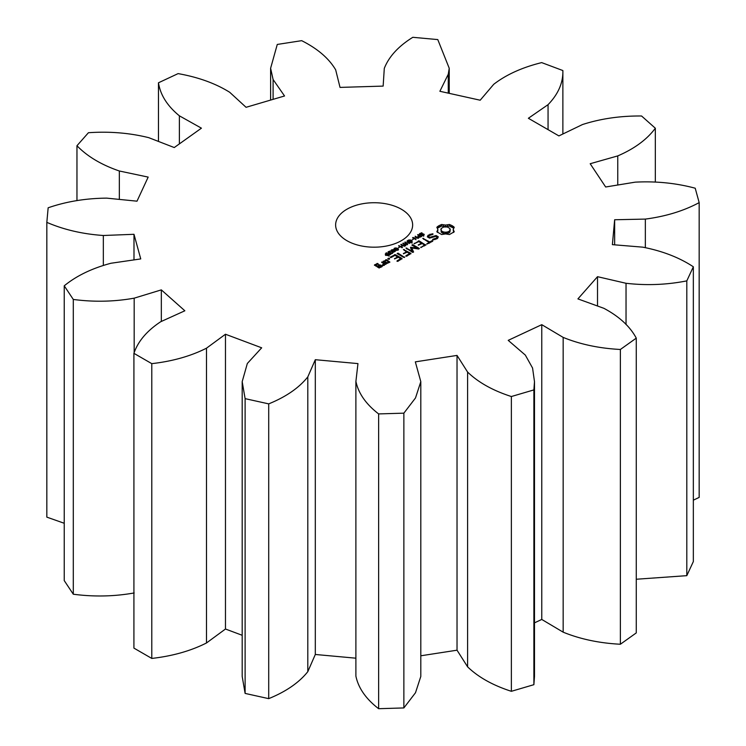 <?xml version="1.0" encoding="UTF-8"?>
<svg xmlns="http://www.w3.org/2000/svg" width="746" height="746" viewBox="0 0 746 746"><rect width="100%" height="100%" fill="white"/><g stroke="black" fill="none" stroke-linecap="round" stroke-linejoin="round"><path stroke-width="1.12" d="M151.783 363.647L151.783 658.429L133.916 648.106L133.916 353.334L151.783 363.647C172.54 361.288 190.78 356.131 206.493 348.186L225.469 334.236L261.678 347.813L247.327 363.498L242.189 381.654L245.117 398.644L268.709 403.875C286.016 396.844 299.043 387.855 307.8 376.898L315.306 359.703L357.959 363.6L355.879 381.635L355.889 676.072C358.36 688.054 365.941 698.927 378.632 708.7L403.866 707.935L415.503 692.726L420.809 676.426L420.809 381.654L415.326 361.866L457.028 355.413L467.602 372.067C478.298 382.428 492.892 390.578 511.364 396.527L533.884 389.906L534.49 381.654L532.569 368.039L525.324 355.087L508.212 340.353L541.764 324.669L563.165 337.397C580.229 344.354 599.299 348.373 620.374 349.473L636.273 338.134C630.044 326.459 619.264 316.528 603.924 308.331L577.917 298.894L597.518 276.682L626.034 283.284C646.521 285.634 666.784 284.832 686.805 280.878L693.342 266.788C679.429 257.584 662.579 251.048 642.8 247.159L612.391 244.651L614.648 219.753L645.346 219.091C665.721 216.424 683.662 210.931 699.17 202.623L695.216 188.216C676.016 183.078 656.014 181.054 635.21 182.155L605.659 186.994L590.189 163.728L617.763 155.905C634.492 148.687 647.015 139.455 655.333 128.228L641.569 115.994C620.411 115.807 600.716 118.661 582.486 124.545L558.903 135.912L528.373 118.278L548.058 104.664C558.25 94.136 563.193 82.769 562.876 70.553L541.68 62.608C522.219 67.41 506.236 74.637 493.731 84.298L480.191 100.216L439.879 91.282L448.271 74.227L449.232 68.268L437.781 39.585L412.818 37.3C398.429 46.252 388.918 56.612 384.293 68.371L383.146 86.098L340.027 87.403L335.672 69.844C328.949 58.421 317.619 48.695 301.682 40.666L277.27 44.443L270.611 68.268L273.101 79.524L284.543 95.982L246.068 107.303L229.721 92.29C215.529 83.431 198.324 77.211 178.107 73.612L158.469 82.787C160.362 94.956 167.337 105.969 179.385 115.826L201.429 128.172L174.256 147.549L148.743 137.665C129.543 132.909 109.438 131.268 88.429 132.723L76.959 145.722C87.263 156.399 101.381 164.819 119.332 170.993L148.174 177.1L137.003 201.178L106.734 198.138C85.846 198.305 66.319 201.523 48.154 207.789L46.83 222.364C63.755 229.684 82.592 234.067 103.34 235.494L133.991 234.3L140.742 258.918L110.958 263.254C91.991 268.308 76.418 275.834 64.24 285.821L73.294 299.444C93.921 302.167 114.213 301.738 134.177 298.167L161.332 289.877L184.849 310.784L160.688 321.74C146.925 330.814 138.001 341.342 133.916 353.334M151.783 658.429C172.54 656.07 190.78 650.913 206.493 642.968L206.493 348.186M206.493 642.968L225.469 629.018L242.189 635.284M242.189 381.654L242.189 676.426L245.117 693.416L268.709 698.648C286.016 691.617 299.043 682.627 307.8 671.68L315.306 654.475L355.879 658.186M420.809 655.79L457.028 650.195L467.602 666.84C478.298 677.2 492.892 685.36 511.364 691.309L533.884 684.679L534.49 676.426L534.49 381.654M534.49 622.845L541.764 619.45L563.165 632.17C580.229 639.126 599.299 643.155 620.374 644.246L636.273 632.906L636.273 338.134M636.273 579.241L686.805 575.66L693.342 561.561L693.342 266.788M693.342 500.174L699.17 497.395L699.17 202.623M46.83 222.364L46.83 517.137L64.24 523.272M64.24 285.821L64.24 580.602L73.294 594.217C93.921 596.94 114.213 596.511 134.177 592.949M355.889 381.299C358.36 393.273 365.941 404.145 378.632 413.918L403.866 413.163L415.503 397.954L420.809 381.654M346.899 240.678A38.512 22.231 0 0 0 388.871 245.499A38.512 22.231 0 0 0 412.641 224.956A38.512 22.231 0 0 0 374.128 202.726A38.512 22.231 0 0 0 335.625 224.956A38.512 22.231 0 0 0 346.899 240.678M454.258 231.764L453.186 229.507L454.258 227.25L449.456 224.471L445.539 225.087L441.632 224.471L436.83 227.25L437.902 229.507L436.83 231.764L441.632 234.533L445.548 233.918L449.456 234.533L454.258 231.764M420.511 234.943L419.364 234.095L421.611 232.752L422.18 233.088L420.455 233.554L420.147 234.412L423.057 233.871L424.232 234.71L422.152 235.96L421.621 235.652L423.196 235.176L423.458 234.393L420.511 234.943M419.961 234.03L420.147 234.897M423.887 235.204L423.887 234.095L424.232 234.71M423.635 235.382L423.458 234.393M418.786 237.47L417.732 236.641L418.86 235.577L417.583 234.841L418.04 234.58L421.462 236.557L418.786 237.47M416.016 239.699L412.594 237.722L417.844 238.226L415.205 236.221L418.627 238.188L413.648 237.843L416.016 239.699M412.062 239.998L413.498 239.168L412.062 239.998M408.416 242.124L406.943 241.275L408.724 240.007L410.542 239.979L412.277 241.387L409.88 242.963L409.34 242.655L411.661 241.415L409.61 240.24L407.624 241.145L409.787 241.34L408.416 242.124M411.121 242.581L411.661 241.415M438.303 236.799L436.14 235.54L429.789 237.293L428.652 236.641L429.127 235.605L432.68 234.449L433.09 234.039L432.372 233.796L428.064 235.279L427.337 236.846L429.537 238.114L435.888 236.361L437.016 237.014L436.541 238.049L432.988 239.196L432.587 239.615L433.286 239.858L437.585 238.403L438.303 236.799M431.869 240.744L429.799 241.946L422.749 238.347L428.969 242.422L426.908 244.091L432.699 241.228L431.869 240.744L431.869 241.704M425.817 245.201L419.149 240.883L414.189 243.765L418.739 241.601L421.248 243.056L418.347 245.21L422.077 243.532L424.558 244.968L420.828 247.597L425.807 244.725M405.787 245.602L405.339 245.863L402.812 243.373L406.878 244.306L404.742 242.254L409.573 243.42L405.544 242.459L407.68 244.511L407.213 244.781L403.633 243.532L405.787 245.602M402.047 247.765L398.625 245.788L400.761 246.488L402.467 245.509L400.788 244.539L401.245 244.278L404.668 246.255L402.868 245.742L401.161 246.721L402.504 247.495L402.047 247.765M398.084 248.073L399.52 247.243L398.084 248.073M396.676 250.432L394 248.875L395.8 247.849L397.422 248.455L398.485 249.397L396.676 250.432L397.907 249.686L397.525 249.089L395.8 248.204L394.578 248.595L396.704 250.078M394 248.875L394.466 248.11L394.466 249.425M398.485 249.714L398.019 250.171M393.692 252.157L391.007 250.6L392.806 249.574L394.429 250.18L395.492 251.122L393.692 252.157L394.914 251.411L394.531 250.815L392.806 249.938L391.585 250.32L393.72 251.803M391.007 250.6L391.473 249.835L391.473 251.15M389.701 253.015L387.985 252.213L389.813 251.048L390.298 251.327L388.722 251.934L388.927 252.596L390.54 252.381L390.839 253.556L392.844 252.913L391.118 253.929L389.701 253.015M388.601 252.167L388.675 252.969M390.354 253.099L390.568 253.92M411.801 247.998L418.758 249.024L419.336 248.465L412.715 244.641L411.885 245.117L416.986 248.064L410.58 247.29L411.923 251.001L405.964 248.036L412.603 252.362L413.582 252.027L411.801 247.998L413.032 252.353M406.756 256.204L410.887 253.342L403.418 249.509L406.328 251.663L403.427 253.817L407.148 252.139L409.647 253.575L405.936 255.719L406.756 256.204M404.621 257.435L398 253.136L397.17 253.612L403.772 257.426L404.602 256.95M387.174 255.505L385.272 254.05L386.456 252.801L386.885 253.053L385.822 253.91L386.325 254.591L387.827 253.677L389.617 254.638L388.573 255.533L387.174 255.505M386.307 253.276L385.822 254.806M389.114 255.309L389.114 253.948L389.617 254.638M389.496 259.16L387.836 258.75L389.496 258.349L389.496 259.16L389.496 258.349M397.879 261.333L402.001 258.47L395.352 254.628L390.41 257.016L391.221 257.491L394.942 255.346L397.441 256.792L394.541 258.946L398.271 257.277L400.761 258.713L397.049 260.848L397.879 261.333M383.295 261.585L386.642 263.525L389.897 262.107L386.559 259.711L383.295 261.585M385.887 264.42L381.738 262.023L383.407 263.469L383.257 264.905L382.204 264.867L382.129 265.539L384.395 265.287L384.516 264.103L385.887 264.42M382.232 266.536L380.18 264.877L377.345 266.052L375.732 265.119L377.336 264.187L378.474 264.373L377.746 263.469L374.492 264.886L378.977 267.945L382.232 266.536M225.469 629.018L225.469 334.236M161.332 321.451L161.332 289.877M134.177 352.699L134.177 298.167M73.294 594.217L73.294 299.444M245.117 693.416L245.117 398.644M268.709 698.648L268.709 403.875M307.8 671.68L307.8 376.898M315.306 654.475L315.306 359.703M133.991 259.897L133.991 234.3M103.34 265.175L103.34 235.494M378.632 708.7L378.632 413.918M403.866 707.935L403.866 413.163M457.028 650.195L457.028 355.413M119.332 199.406L119.332 170.993M467.602 666.84L467.602 372.067M76.959 200.618L76.959 145.722M511.364 691.309L511.364 396.527M533.884 684.679L533.884 389.906M541.764 619.45L541.764 324.669M179.385 143.894L179.385 115.826M563.165 632.17L563.165 337.397M158.469 141.432L158.469 82.787M620.374 644.246L620.374 349.473M597.518 306.009L597.518 276.682M273.101 99.349L273.101 79.524M626.034 324.575L626.034 283.284M686.805 575.66L686.805 280.878M614.648 244.837L614.648 219.753M645.346 247.513L645.346 219.091M448.271 93.147L448.271 74.227M617.763 185.008L617.763 155.905M655.333 181.931L655.333 128.228M562.876 133.991L562.876 70.553M548.058 129.645L548.058 104.664M453.605 232.444L453.186 229.507M453.456 230.663L453.456 232.239M453.605 228.145L449.456 226.047L445.539 226.663L441.632 226.047L437.482 228.145M453.409 226.374L453.409 227.94M452.3 225.6L452.3 227.176M450.966 224.966L450.966 226.532M449.456 224.471L449.456 226.047M447.553 224.938L447.553 226.504M445.539 225.087L445.539 226.663M443.534 224.938L443.534 226.504M441.632 224.471L441.632 226.047M440.121 224.966L440.121 226.532M437.632 230.663L437.482 232.435M438.788 225.6L438.788 227.176M437.902 229.507L437.632 232.239M437.678 226.374L437.678 227.94M418.04 234.58L418.04 235.102M418.86 235.577L418.422 236.79L420.613 237.041M413.153 237.396L413.153 238.049M413.648 237.843L413.648 238.328M415.205 236.221L415.205 236.706M413.088 238.934L413.088 239.41M408.472 241.629L408.472 242.096M407.624 241.145L407.624 241.667M411.456 241.937L412.277 242.963M437.743 238.049L437.016 237.62M436.14 235.54L436.14 236.501M429.789 237.293L429.789 238.039M428.652 236.641L428.652 237.601M432.988 239.196L432.988 239.755M435.095 238.879L435.095 239.578M436.541 238.049L436.541 239.009M432.372 233.796L432.372 234.496M437.016 237.014L436.923 238.785M429.985 234.169L429.985 235.111M428.726 236.473L427.915 237.172M428.064 235.279L428.064 236.855M429.799 241.946L429.799 242.898M432.699 240.744L432.699 241.228M423.597 238.356L423.597 239.317M428.969 242.422L428.969 243.373M426.926 243.597L426.926 244.091M419.149 240.883L419.149 241.844M418.347 240.893L418.347 241.835M420.847 247.113L420.847 247.597M414.207 243.28L414.207 243.765M424.558 244.968L424.558 245.928M421.248 243.056L421.248 244.007M418.357 244.716L418.357 245.21M403.633 243.532L403.633 244.175M403.325 243.075L403.325 243.877M405.544 242.459L405.544 243.019M405.246 241.965L405.246 242.739M399.082 245.527L399.082 246.049M401.161 246.721L401.161 247.252M400.761 246.488L400.761 247.019M402.467 245.509L402.467 245.975M401.245 244.278L401.245 244.8M399.11 247.001L399.11 247.476M392.359 252.633L392.359 253.407L392.34 252.642M388.601 253.752L388.601 252.941M390.54 252.381L390.54 252.847M412.715 244.641L412.715 245.602M406.803 248.054L406.803 249.005M411.923 251.001L411.923 251.971M416.986 248.064L416.986 248.763M410.58 247.29L410.58 247.97M411.801 248.875L410.953 248.81M411.158 247.206L411.158 248.782M410.887 253.342L410.887 253.817M405.936 255.719L405.936 256.214M404.267 249.518L404.267 250.47M409.647 253.575L409.647 254.535M406.328 251.663L406.328 252.624M403.446 253.332L403.446 253.817M398 253.136L398 254.097M385.384 255.085L385.99 254.582M386.325 254.591L386.325 255.141M388.797 258.2L388.797 259.31M388.097 258.349L388.097 259.16M402.001 258.47L402.001 258.946M397.049 260.848L397.049 261.342M395.352 254.628L395.352 255.589M400.761 258.713L400.761 259.664M394.541 254.628L394.541 255.58M390.41 257.016L390.41 257.501M394.559 258.461L394.559 258.946M397.441 256.792L397.441 257.752M383.304 261.119L383.304 261.594M385.747 259.711L385.747 260.652M386.559 259.711L386.559 260.662M384.451 264.69L383.407 264.084M382.558 262.014L382.558 262.974M381.738 262.023L381.738 262.508M383.407 263.469L383.351 265.595M383.257 264.905L383.257 265.585M382.204 264.867L382.204 265.539M380.18 264.877L380.18 265.837M379.369 264.877L379.369 265.837M377.345 266.052L377.345 267.003M374.492 264.886L374.492 265.362M375.732 265.119L375.732 266.07M376.935 263.478L376.935 264.42M377.746 263.469L377.746 264.382M448.878 233.004L443.767 233.601L441.175 232.099L441.175 228.481L443.767 226.98L447.32 226.98L449.913 228.481L449.913 232.099L448.878 233.004L448.878 231.428L447.32 232.025L447.32 233.601M447.32 232.025L445.539 232.23L445.539 233.796M445.539 232.23L443.767 232.025L443.767 233.601M443.767 232.025L442.21 231.428L442.21 233.004M442.21 231.428L441.175 230.533L441.175 232.099M441.175 230.533L440.83 229.507M450.258 229.507L449.913 232.099M449.913 230.533L448.878 231.428M420.613 236.594L418.87 236.025M394.578 248.595L394.625 249.546M397.907 250.227L397.86 249.406M391.585 250.32L391.631 251.271M388.032 255.272L389.048 254.675L388.246 254.06L386.652 254.778L388.032 255.617M386.652 254.778L386.652 255.309M388.731 255.486L389.048 254.675L389.048 256.26M388.666 261.883L387.062 262.806L384.544 261.352L386.139 260.429L388.666 261.883L388.666 262.825M387.062 262.806L387.062 263.515M384.544 261.352L384.544 262.303M380.992 266.303L379.397 267.227L378.175 266.527L379.779 265.604L380.992 266.303L380.992 267.245M379.397 267.227L379.397 267.945M378.175 266.527L378.175 267.488M419.56 233.712L419.56 234.589M420.073 233.33L420.073 233.852M419.961 234.216L419.961 234.831M422.059 234.067L422.059 234.533M418.403 235.839L418.403 236.398M407.335 240.79L407.335 241.499M407.885 240.371L407.885 240.874M411.456 240.361L411.456 240.995M411.661 241.508L411.661 242.282M397.422 248.455L397.422 249.015M394.429 250.18L394.429 250.74M388.153 251.85L388.153 252.633M388.582 251.505L388.582 252.931M392.098 253.043L392.098 253.584M390.354 253.239L390.354 253.854M390.335 252.502L390.335 253.845M385.99 253.006L385.99 253.519M386.904 253.985L386.904 254.461M386.549 254.255L386.549 255.253M418.646 236.976L418.646 237.442M418.422 236.79L418.422 237.368M418.347 236.566L418.347 237.331M394.951 249.192L394.951 249.761M394.578 248.782L394.578 249.518M395.529 249.556L395.529 250.069M391.967 250.917L391.967 251.486M391.585 250.507L391.585 251.243M392.536 251.281L392.536 251.794M386.857 254.908L386.857 255.402M386.745 254.843L386.745 255.346M389.048 254.703L389.048 255.346M270.611 68.268L270.611 100.085M449.232 68.268L449.232 93.362M423.644 236.23L423.644 234.654M419.942 235.699L419.942 234.132M411.661 243.028L411.661 241.462M390.345 254.74L390.345 253.174M385.822 255.458L385.822 253.882M394.559 250.255L394.559 248.688M397.926 250.218L397.926 249.593M391.566 251.98L391.566 250.414"/></g></svg>
